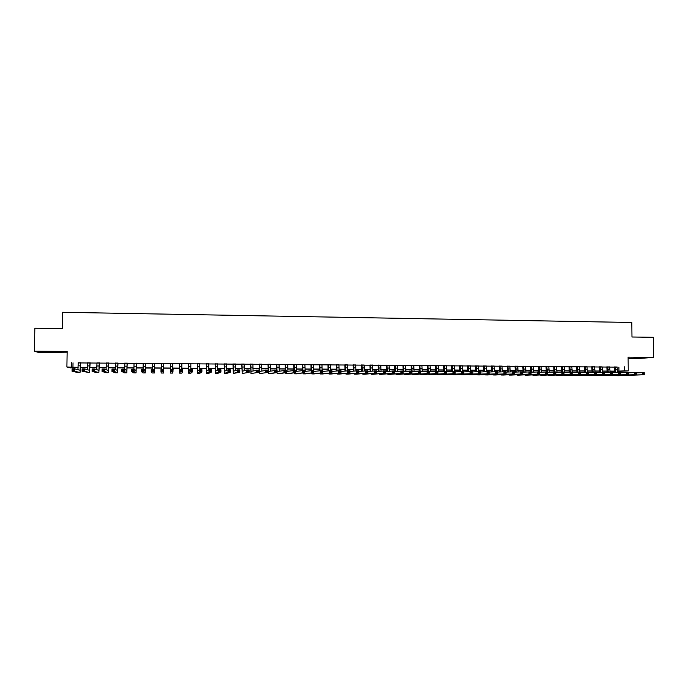 <?xml version="1.0" encoding="UTF-8"?>
<svg xmlns="http://www.w3.org/2000/svg" width="688" height="688" viewBox="0 0 688 688"><rect width="100%" height="100%" fill="white"/><g stroke="black" fill="none" stroke-linecap="round" stroke-linejoin="round"><path stroke-width="1.03" d="M49.734 352.282L55.909 352.17L41.873 351.792L49.734 352.282M633.932 358.061L643.056 357.855L633.932 358.061M74.786 367.555L70.193 367.856L66.891 366.988L78.131 367.418M628.118 358.345L639.367 358.457L653.6 357.407L653.333 337.309L631.98 337L631.799 322.491L62.617 312.283L62.324 328.649L34.83 328.245L34.4 351.155L38.795 352.557L67.14 352.832M614.487 371.572L611.03 371.546L614.461 371.382M80.788 362.8L78.234 362.782M90.137 362.877L87.625 362.851M99.459 362.946L96.974 362.929M108.747 363.023L106.287 362.997M118.001 363.092L115.575 363.075M127.211 363.169L124.82 363.144M136.396 363.238L134.031 363.221M145.546 363.307L143.207 363.29M154.662 363.384L152.349 363.359M163.744 363.453L161.465 363.436M172.8 363.522L170.529 363.505M181.83 363.591L179.551 363.574M190.834 363.668L188.538 363.651M199.804 363.737L197.499 363.72M208.739 363.806L206.417 363.789M217.64 363.875L215.31 363.857M226.507 363.943L224.168 363.926M235.339 364.012L232.991 363.995M244.145 364.081L241.78 364.064M252.917 364.15L250.544 364.133M261.664 364.219L259.273 364.201M270.367 364.287L267.976 364.27M279.044 364.356L276.636 364.339M287.687 364.425L285.271 364.408M296.304 364.494L293.879 364.477M304.887 364.563L302.453 364.545M313.444 364.631L310.993 364.606M321.967 364.692L319.507 364.674M330.455 364.76L327.987 364.743M338.917 364.829L336.432 364.812M347.345 364.898L344.851 364.872M355.748 364.958L353.245 364.941M364.115 365.027L361.604 365.01M372.457 365.087L369.938 365.07M380.765 365.156L378.237 365.139M389.047 365.225L386.51 365.199M397.303 365.285L394.757 365.268M405.524 365.354L402.97 365.328M413.72 365.414L411.157 365.397M421.89 365.483L419.31 365.457M430.026 365.543L427.437 365.526M438.136 365.603L435.538 365.586M446.211 365.672L443.605 365.646M454.269 365.732L451.655 365.715M462.293 365.792L459.67 365.775M470.282 365.861L467.651 365.835M478.255 365.921L475.614 365.904M486.192 365.982L483.544 365.964M494.104 366.05L491.447 366.025M501.991 366.111L499.325 366.085M509.851 366.171L507.176 366.145M517.686 366.231L515.002 366.214M525.486 366.291L522.794 366.274M533.269 366.351L530.568 366.334M541.017 366.412L538.308 366.394M548.74 366.472L546.031 366.455M556.437 366.532L553.72 366.515M564.117 366.592L561.382 366.575M571.762 366.652L569.019 366.635M579.382 366.713L576.63 366.695M586.976 366.773L584.215 366.756M594.544 366.833L591.783 366.816M602.086 366.893L599.317 366.876M609.602 366.953L606.825 366.928M617.093 367.143L78.234 362.92M80.78 362.946L87.625 362.997M90.137 363.015L96.974 363.066M99.459 363.092L106.287 363.144M108.747 363.161L115.567 363.212M118.001 363.238L124.82 363.29M127.211 363.307L134.031 363.359M136.396 363.376L143.207 363.427M145.546 363.453L152.349 363.505M154.662 363.522L161.456 363.574M163.735 363.591L170.529 363.642M172.8 363.66L179.551 363.72M181.83 363.737L188.538 363.789M190.834 363.806L197.49 363.857M199.804 363.875L206.417 363.926M208.731 363.943L215.31 363.995M217.64 364.012L224.168 364.064M226.507 364.081L232.991 364.133M235.339 364.15L241.78 364.201M244.145 364.219L250.544 364.27M252.917 364.287L259.273 364.339M261.655 364.356L267.967 364.408M270.367 364.425L276.636 364.477M279.044 364.494L285.271 364.545M287.687 364.563L293.879 364.614M296.304 364.631L302.445 364.674M304.887 364.7L310.993 364.743M313.444 364.76L319.499 364.812M321.958 364.829L327.987 364.881M330.455 364.898L336.432 364.941M338.917 364.967L344.851 365.01M347.345 365.027L353.245 365.079M355.748 365.096L361.604 365.139M364.115 365.156L369.938 365.208M372.457 365.225L378.237 365.268M380.765 365.294L386.51 365.337M389.047 365.354L394.757 365.397M397.303 365.423L402.97 365.466M405.524 365.483L411.157 365.526M413.72 365.552L419.31 365.595M421.89 365.612L427.437 365.655M430.026 365.672L435.538 365.715M438.136 365.741L443.605 365.784M446.211 365.801L451.655 365.844M454.269 365.861L459.67 365.904M462.293 365.93L467.651 365.973M470.282 365.99L475.614 366.033M478.255 366.05L483.544 366.093M486.192 366.119L491.447 366.154M494.104 366.179L499.325 366.214M501.991 366.24L507.176 366.283M509.851 366.3L515.002 366.343M517.686 366.36L522.803 366.403M525.486 366.42L530.568 366.463M533.269 366.48L538.308 366.523M541.017 366.541L546.031 366.584M548.74 366.601L553.72 366.644M556.446 366.661L561.382 366.704M564.117 366.721L569.019 366.764M571.762 366.781L576.63 366.824M579.382 366.842L584.224 366.885M586.976 366.902L591.783 366.945M594.544 366.962L599.317 366.996M602.086 367.022L606.825 367.057M609.602 367.082L614.315 367.117M617.093 367.014L614.307 366.988M66.891 366.988L67.157 351.482L34.4 351.155M71.724 362.464L71.647 367.022M624.472 366.833L624.515 370.884L628.264 370.909L617.317 371.443M653.6 357.407L628.101 357.149L628.264 370.909M78.122 367.573L73.539 367.547L74.786 367.891M614.444 371.271L609.792 371.236M606.954 371.219L602.267 371.185M599.446 371.167L594.724 371.133M591.904 371.116L587.148 371.081M584.344 371.064L579.554 371.03M576.75 371.013L571.926 370.978M569.139 370.961L564.28 370.927M561.494 370.901L556.601 370.875M553.831 370.849L548.895 370.815M546.134 370.798L541.172 370.763M538.412 370.746L533.415 370.712M530.672 370.694L525.632 370.66M522.897 370.643L517.823 370.608M515.097 370.583L509.989 370.548M507.271 370.531L502.128 370.497M499.419 370.479L494.233 370.445M491.533 370.419L486.321 370.385M483.63 370.368L478.375 370.333M475.692 370.316L470.403 370.282M467.728 370.256L462.405 370.221M459.739 370.204L454.372 370.17M451.724 370.153L446.314 370.11M443.674 370.092L438.23 370.058M435.599 370.041L430.12 369.998M427.497 369.981L421.976 369.946M419.362 369.929L413.806 369.886M411.209 369.869L405.61 369.834M403.013 369.817L397.38 369.774M394.8 369.757L389.124 369.714M386.553 369.697L380.834 369.662M378.28 369.645L372.518 369.602M369.972 369.585L364.176 369.542M361.639 369.525L355.799 369.49M353.271 369.473L347.397 369.43M344.877 369.413L338.96 369.37M336.458 369.353L330.489 369.31M328.004 369.293L322.001 369.258M319.516 369.241L313.47 369.198M311.002 369.181L304.913 369.138M302.453 369.121L296.322 369.078M293.879 369.06L287.704 369.017M285.271 369L279.053 368.957M276.628 368.94L270.375 368.897M267.959 368.88L261.655 368.837M259.256 368.82L252.917 368.777M250.527 368.759L244.137 368.716M241.763 368.699L235.33 368.656M232.965 368.639L226.49 368.596M224.133 368.579L217.614 368.536M215.275 368.519L208.705 368.476M206.383 368.458L199.761 368.415M197.456 368.398L190.791 368.355M188.495 368.338L181.787 368.286M179.499 368.269L172.748 368.226M170.478 368.209L163.684 368.166M161.405 368.149L154.594 368.106M152.289 368.089L145.478 368.037M143.138 368.02L136.327 367.977M133.954 367.96L127.142 367.917M124.734 367.899L117.915 367.848M115.481 367.831L108.661 367.788M106.193 367.77L99.373 367.719M96.879 367.702L90.051 367.659M87.522 367.641L80.685 367.59M617.256 371.15L624.515 370.884M80.694 367.435L87.522 367.478M90.051 367.495L96.879 367.547M99.382 367.564L106.201 367.607M108.67 367.624L115.489 367.676M117.923 367.693L124.743 367.736M127.142 367.753L133.954 367.805M136.327 367.813L143.138 367.865M145.478 367.882L152.289 367.925M154.602 367.942L161.405 367.994M163.684 368.003L170.478 368.054M172.748 368.071L179.499 368.114M181.787 368.132L188.495 368.175M190.791 368.192L197.456 368.243M199.761 368.261L206.383 368.304M208.705 368.321L215.275 368.364M217.606 368.381L224.133 368.424M226.481 368.441L232.965 368.484M235.322 368.501L241.763 368.544M244.137 368.562L250.527 368.605M252.909 368.622L259.256 368.665M261.655 368.682L267.959 368.725M270.367 368.742L276.628 368.785M279.053 368.802L285.271 368.845M287.696 368.863L293.871 368.906M296.322 368.923L302.453 368.966M304.904 368.983L310.993 369.026M313.461 369.043L319.507 369.086M321.984 369.103L327.995 369.146M330.481 369.164L336.449 369.207M338.952 369.224L344.869 369.258M347.38 369.275L353.262 369.318M355.791 369.336L361.63 369.379M364.167 369.396L369.963 369.439M372.509 369.456L378.271 369.49M380.825 369.508L386.544 369.551M389.107 369.568L394.792 369.611M397.363 369.628L403.005 369.662M405.593 369.68L411.2 369.723M413.789 369.74L419.353 369.774M421.959 369.791L427.489 369.834M430.103 369.852L435.59 369.886M438.213 369.903L443.665 369.946M446.297 369.963L451.706 369.998M454.355 370.015L459.73 370.058M462.379 370.075L467.72 370.11M470.386 370.127L475.683 370.17M478.358 370.187L483.612 370.221M486.296 370.239L491.524 370.273M494.216 370.299L499.402 370.333M502.102 370.35L507.254 370.385M509.971 370.402L515.08 370.436M517.806 370.462L522.88 370.497M525.615 370.514L530.654 370.548M533.389 370.565L538.403 370.6M541.146 370.617L546.117 370.651M548.878 370.677L553.814 370.703M556.575 370.729L561.477 370.763M564.255 370.78L569.122 370.815M571.9 370.832L576.733 370.866M579.528 370.884L584.327 370.918M587.122 370.935L591.886 370.97M594.699 370.987L599.429 371.021M602.241 371.038L606.936 371.073M609.766 371.099L614.427 371.124M618.908 367.151L618.951 371.159M73.023 362.886L72.945 367.375M615.227 366.936L615.82 372.543M617.093 366.953L617.652 372.457M614.694 372.595L614.307 366.928M636.348 372.836L644.243 372.595L644.269 374.736L618.925 375.717M644.2 374.066L644.192 373.206L643.4 373.206L644.269 374.736L616.362 375.476M643.418 374.057L642.291 374.719L642.265 372.578L643.4 373.206M644.192 373.206L644.243 372.595M607.728 366.876L608.304 372.475M609.602 366.893L610.136 372.389M607.194 372.526L606.825 366.867M628.419 372.793L636.34 372.543L636.366 374.685L611.4 375.674M636.297 374.014L636.288 373.154L635.488 373.154L636.366 374.685L608.837 375.433M635.506 374.014L634.388 374.668L634.362 372.526L635.488 373.154M636.288 373.154L636.34 372.543M600.203 366.816L600.753 372.397M602.086 366.833L602.602 372.32M599.669 372.449L599.317 366.807M620.464 372.75L628.419 372.492L628.445 374.633L603.858 375.631M628.359 373.962L628.35 373.102L627.551 373.102L628.445 374.633L601.286 375.381M627.568 373.962L626.458 374.625L626.433 372.475L627.551 373.102M628.35 373.102L628.419 372.492M592.652 366.756L593.185 372.32M594.544 366.773L595.051 372.268M592.127 372.371L591.783 366.756M612.483 372.698L620.464 372.432L620.49 374.59L596.281 375.579M620.395 373.911L620.387 373.051L619.587 373.051L620.49 374.59L593.71 375.33M619.596 373.911L618.495 374.573L618.469 372.423L619.587 373.051M620.387 373.051L620.464 372.432M585.075 366.695L585.591 372.242M586.976 366.713L587.475 372.217M584.551 372.303L584.215 366.695M604.468 372.655L612.475 372.38L612.501 374.539L588.687 375.536M612.397 373.868L612.389 372.999L611.589 372.999L611.598 373.859L612.397 373.868L612.501 374.539L586.107 375.278M611.598 373.859L610.505 374.521L610.48 372.371L611.589 372.999M612.389 372.999L612.475 372.38M577.473 366.644L577.972 372.165M579.382 366.652L579.864 372.165M576.948 372.217L576.63 366.635M596.427 372.604L604.468 372.328L604.485 374.487L581.059 375.493M604.374 373.816L604.365 372.948L603.565 372.948L603.574 373.808L604.374 373.816L604.485 374.487L578.479 375.227M603.574 373.808L602.482 374.478L602.456 372.32L603.565 372.948M604.365 372.948L604.468 372.328M569.853 366.584L570.326 372.105M571.762 366.592L572.39 372.457M569.329 372.139L569.019 366.575M588.36 372.561L596.427 372.277L596.444 374.435L573.414 375.45M596.324 373.765L596.315 372.896L595.507 372.896L595.516 373.756L596.324 373.765L596.444 374.435L570.825 375.175M595.516 373.756L594.432 374.427L594.415 372.26L595.507 372.896M596.315 372.896L596.427 372.277M562.199 366.523L562.664 372.053M564.108 366.532L564.719 372.38M561.675 372.062L561.382 366.515M580.259 372.518L588.36 372.225L588.378 374.392L565.734 375.399M588.249 373.713L588.24 372.844L587.423 372.836L587.432 373.704L588.249 373.713L588.378 374.392L563.145 375.123M587.432 373.704L586.357 374.375L586.331 372.208L587.423 372.836M588.24 372.844L588.36 372.225M554.519 366.463L554.975 372.002M556.437 366.472L557.022 372.311M554.003 371.993L553.72 366.455M572.132 372.466L580.259 372.165L580.276 374.341L558.028 375.356M580.139 373.661L580.13 372.793L579.313 372.784L579.322 373.653L580.139 373.661L580.276 374.341L555.44 375.072M579.322 373.653L578.247 374.324L578.23 372.156L579.313 372.784M580.13 372.793L580.259 372.165M546.814 366.394L547.261 371.95M548.74 366.412L549.299 372.234M546.306 371.941L546.023 366.394M563.971 372.423L572.132 372.113L572.149 374.289L550.305 375.313M571.995 373.61L571.986 372.741L571.169 372.733L571.178 373.601L571.995 373.61L572.149 374.289L547.708 375.02M571.178 373.601L570.111 374.272L570.094 372.105L571.169 372.733M571.986 372.741L572.132 372.113M539.082 366.334L539.667 372.268M541.017 366.351L541.559 372.165M538.584 371.89L538.308 366.334M555.784 372.38L563.971 372.062L563.988 374.238L542.548 375.27M563.825 373.558L563.816 372.69L562.999 372.681L563.008 373.55L563.825 373.558L563.988 374.238L539.951 374.969M563.008 373.55L561.941 374.229L561.924 372.045L562.999 372.681M563.816 372.69L563.971 372.062M531.325 366.274L531.893 372.191M533.269 366.291L533.785 372.088M530.835 371.838L530.568 366.274M547.571 372.328L555.784 372.002L555.801 374.186L534.765 375.218M555.629 373.507L555.62 372.629L554.795 372.629L554.803 373.498L555.629 373.507L555.801 374.186L532.168 374.917M554.803 373.498L553.745 374.177L553.728 371.993L554.795 372.629M555.62 372.629L555.784 372.002M523.542 366.214L524.084 372.122M525.486 366.231L525.985 372.002M523.129 372.174L522.794 366.205M539.323 372.285L547.571 371.95L547.579 374.134L526.956 375.175M547.399 373.455L547.39 372.578L546.564 372.578L546.573 373.446L547.399 373.455L547.579 374.134L524.359 374.865M546.573 373.446L545.524 374.126L545.507 371.941L546.564 372.578M547.39 372.578L547.571 371.95M515.725 366.154L516.249 372.045M517.686 366.171L518.159 371.924M515.321 372.096L515.002 366.145M531.041 372.242L539.323 371.898L539.332 374.083L519.122 375.123M539.143 373.403L539.134 372.526L538.308 372.518L538.308 373.395L539.143 373.403L539.332 374.083L516.516 374.805M538.308 373.395L537.268 374.074L537.251 371.881L538.308 372.518M539.134 372.526L539.323 371.898M507.89 366.093L508.389 371.959M509.851 366.111L510.298 371.847M507.486 372.019L507.176 366.085M522.734 372.199L531.041 371.838L531.059 374.04L511.253 375.08M530.852 373.352L530.844 372.475L530.009 372.466L530.018 373.343L530.852 373.352L531.059 374.04L508.656 374.754M530.018 373.343L528.977 374.023L528.969 371.83L530.009 372.466M530.844 372.475L531.041 371.838M500.021 366.033L500.494 371.881M501.991 366.042L502.421 371.761M499.626 371.941L499.325 366.025M514.4 372.156L522.734 371.787L522.751 373.988L503.367 375.037M522.527 373.3L522.527 372.414L521.693 372.414L521.693 373.292L522.527 373.3L522.751 373.988L500.761 374.693M521.693 373.292L520.661 373.971L520.653 371.769L521.693 372.414M522.527 372.414L522.734 371.787M492.135 365.964L492.582 371.804M494.104 365.982L494.509 371.675M491.731 371.855L491.447 365.964M506.024 372.113L514.392 371.735L514.409 373.937L495.446 374.986M514.177 373.249L514.177 372.363L513.334 372.354L513.343 373.24L514.177 373.249L514.409 373.937L492.84 374.642M513.343 373.24L512.319 373.919L512.302 371.718L513.334 372.354M514.177 372.363L514.392 371.735M484.214 365.904L484.636 371.718M486.192 365.921L486.579 371.58M483.81 371.769L483.544 365.904M497.63 372.07L506.024 371.675L506.041 373.885L487.5 374.943M505.8 373.188L505.792 372.311L504.958 372.303L504.958 373.188L505.8 373.188L506.041 373.885L484.894 374.582M504.958 373.188L503.943 373.868L503.926 371.658L504.958 372.303M505.792 372.311L506.024 371.675M476.268 365.844L476.672 371.632M478.255 365.861L478.616 371.494M475.864 371.683L475.614 365.835M489.194 372.027L497.622 371.623L497.639 373.833L479.527 374.891M497.39 373.137L497.381 372.251L496.538 372.251L496.547 373.137L497.39 373.137L497.639 373.833L476.913 374.521M496.547 373.137L495.532 373.816L495.523 371.606L496.538 372.251M497.381 372.251L497.622 371.623M468.287 365.784L468.674 371.537M470.282 365.792L470.635 371.443M467.892 371.597L467.651 365.775M480.731 371.984L489.194 371.563L489.202 373.782L471.521 374.848M488.944 373.085L488.936 372.199L488.093 372.191L488.093 373.085L488.944 373.085L489.202 373.782L468.915 374.47M488.093 373.085L487.087 373.765L487.078 371.546L488.093 372.191M488.936 372.199L489.194 371.563M460.289 365.715L460.642 371.451M462.293 365.732L462.628 371.391M459.894 371.503L459.67 365.715M472.243 371.941L480.731 371.511L480.74 373.73L463.497 374.797M480.465 373.034L480.465 372.148L479.613 372.139L479.622 373.025L480.465 373.034L480.74 373.73L460.883 374.41M479.622 373.025L478.616 373.713L478.607 371.494L479.613 372.139M480.465 372.148L480.731 371.511M452.257 365.655L452.592 371.357M454.269 365.672L454.596 371.331M451.861 371.408L451.655 365.646M463.712 371.898L472.235 371.451L472.243 373.67L455.439 374.754M471.959 372.982L471.959 372.088L471.108 372.088L471.108 372.973L471.959 372.982L472.243 373.67L452.824 374.349M471.108 372.973L470.119 373.661L470.11 371.434L471.108 372.088M471.959 372.088L472.235 371.451M444.199 365.595L444.508 371.271M446.211 365.603L446.529 371.279M443.803 371.314L443.605 365.586M455.155 371.855L463.712 371.391L463.721 373.618L447.355 374.702M463.42 372.922L463.42 372.036L462.568 372.027L462.568 372.922L463.42 372.922L463.721 373.618L445.394 374.693L444.74 374.281M462.568 372.922L461.579 373.61L461.579 371.382L462.568 372.027M463.42 372.036L463.712 371.391M436.106 365.526L436.416 371.21M438.136 365.543L438.591 371.726M435.719 371.21L435.538 365.526M446.564 371.821L455.155 371.339L455.164 373.567L439.236 374.659M454.854 372.87L454.854 371.976L453.994 371.976L453.994 372.87L454.854 372.87L455.164 373.567L437.276 374.642L436.622 374.22M453.994 372.87L453.014 373.558L453.014 371.322L453.994 371.976M454.854 371.976L455.155 371.339M427.996 365.466L428.289 371.159M430.026 365.483L430.464 371.649M427.609 371.159L427.437 365.457M437.946 371.778L446.564 371.279L446.572 373.515L431.092 374.607M446.254 372.819L446.254 371.924L445.385 371.916L445.394 372.81L446.254 372.819L446.572 373.515L429.123 374.599L428.478 374.16M445.394 372.81L444.422 373.507L444.414 371.271L445.385 371.916M446.254 371.924L446.564 371.279M419.852 365.397L420.136 371.107M421.89 365.414L422.294 371.563M419.482 371.099L419.31 365.397M429.295 371.744L437.946 371.228L437.946 373.464L422.922 374.564M437.62 372.767L437.62 371.864L436.751 371.864L436.751 372.758L437.62 372.767L437.946 373.464L420.944 374.547L420.308 374.091M436.751 372.758L435.788 373.446L435.788 371.21L436.751 371.864M437.62 371.864L437.946 371.228M411.673 365.337L412.121 371.649M413.72 365.354L414.107 371.477M411.312 371.047L411.157 365.328M420.609 371.709L429.295 371.167L429.295 373.412L414.718 374.513M428.951 372.707L428.951 371.812L428.082 371.804L428.082 372.707L428.951 372.707L429.295 373.412L412.731 374.504L412.103 374.023M428.082 372.707L427.128 373.395L427.119 371.15L428.082 371.804M428.951 371.812L429.295 371.167M403.478 365.268L403.89 371.572M405.524 365.285L405.886 371.391M394.353 371.606L403.134 370.995L402.97 365.268M411.888 371.675L420.609 371.107L420.609 373.36L406.488 374.461M420.256 372.655L420.256 371.752L419.379 371.744L419.379 372.647L420.256 372.655L420.609 373.36L404.492 374.453L403.873 373.962M403.211 371.632L403.134 371.107M419.379 372.647L418.433 373.343L418.424 371.09L419.379 371.744M420.256 371.752L420.609 371.107M395.239 365.208L395.634 371.486M397.303 365.225L397.638 371.296M394.981 371.546L394.757 365.199M403.134 371.64L411.888 371.047L411.888 373.3L398.232 374.418M411.519 372.595L411.519 371.701L410.65 371.692L410.65 372.595L411.888 373.3L396.228 374.401L395.617 373.885M410.65 372.595L409.704 373.292L409.704 371.038L410.65 371.692M411.519 371.701L411.888 371.047M386.983 365.139L387.353 371.4M389.047 365.156L389.365 371.193M386.725 371.46L386.51 365.139M402.755 372.543L402.755 371.64L401.878 371.632L401.878 372.535L403.134 373.249L389.941 374.367M402.755 371.64L403.134 370.995L403.134 373.249L387.929 374.358L387.327 373.816M401.878 372.535L400.941 373.231L400.941 370.978L401.878 371.632M378.692 365.079L379.036 371.305M380.765 365.096L381.057 371.099M378.434 371.365L378.237 365.07M385.529 371.58L394.353 370.935L394.353 373.197L381.625 374.315M393.957 372.492L393.957 371.58L393.08 371.58L393.08 372.483L394.353 373.197L379.595 374.306L379.011 373.747M393.08 372.483L392.151 373.18L392.151 370.918L393.08 371.58M393.957 371.58L394.353 370.935M370.376 365.01L370.686 371.21M372.457 365.027L372.715 370.995M370.118 371.271L369.938 365.01M376.68 371.554L385.529 370.875L385.529 373.137L373.283 374.263M385.125 372.432L385.134 371.529L384.248 371.52L384.248 372.423L385.529 373.137L371.245 374.255L370.669 373.67M384.248 372.423L383.319 373.128L383.319 370.858L384.248 371.52M385.134 371.529L385.529 370.875M362.026 364.941L362.318 371.116M364.115 364.958L364.356 370.884M361.768 371.176L361.604 364.941M367.796 371.529L376.68 370.815L376.68 373.085L364.898 374.22M376.267 372.38L376.267 371.468L375.381 371.46L375.373 372.371L376.68 373.085L362.851 374.203L362.292 373.584M375.373 372.371L374.461 373.077L374.461 370.806L375.381 371.46M376.267 371.468L376.68 370.815M353.649 364.881L353.907 371.013M355.748 364.898L355.963 370.763M353.391 371.073L353.245 364.872M358.878 371.503L367.796 370.755L367.796 373.034L356.496 374.169M367.366 372.32L367.366 371.408L366.48 371.4L366.472 372.311L367.796 373.034L354.44 374.16L353.881 373.507M366.472 372.311L365.569 373.016L365.569 370.746L366.48 371.4M367.366 371.408L367.796 370.755M345.238 364.812L345.479 370.901M347.345 364.829L347.535 370.643M344.989 370.961L344.851 364.812M349.925 371.486L358.878 370.703L358.878 372.973L348.059 374.117M358.431 372.26L358.439 371.348L357.545 371.348L357.536 372.26L358.878 372.973L345.987 374.109L345.445 373.421M357.536 372.26L356.642 372.965L356.642 370.686L357.545 371.348M358.439 371.348L358.878 370.703M336.802 364.743L337.017 370.789M338.917 364.76L339.089 370.565M336.552 370.849L336.432 364.743M340.938 371.468L349.925 370.643L349.917 372.922L339.588 374.066M349.47 372.208L349.47 371.296L348.575 371.288L348.567 372.199L349.917 372.922L337.516 374.057L336.982 373.335M348.567 372.199L347.681 372.905L347.681 370.626L348.575 371.288M349.47 371.296L349.925 370.643M328.331 364.683L328.52 370.669M330.455 364.7L330.618 370.514M328.09 370.729L327.987 364.674M331.917 371.46L340.938 370.583L340.93 372.87L331.091 374.023M340.465 372.148L340.474 371.236L339.571 371.228L339.562 372.148L340.93 372.87L329.002 374.005L328.486 373.24M339.562 372.148L338.677 372.853L338.685 370.565L339.571 371.228M340.474 371.236L340.938 370.583M319.834 364.614L319.997 370.531M321.967 364.631L322.113 370.454M319.593 370.591L319.507 364.614M322.861 371.46L331.917 370.522L331.908 372.81L322.56 373.971M331.435 372.096L331.435 371.176L330.532 371.167L330.532 372.088L331.908 372.81L320.462 373.954L319.963 373.137M330.532 372.088L329.647 372.793L329.655 370.505L330.532 371.167M331.435 371.176L331.917 370.522M311.303 364.545L311.44 370.393M313.444 364.563L313.582 370.402M311.062 370.454L310.993 364.545M313.771 371.46L322.861 370.462L322.853 372.758L314.003 373.919M322.362 372.036L322.371 371.116L321.459 371.107L321.459 372.027L322.853 372.758L311.896 373.902L311.406 373.034M321.459 372.027L320.582 372.741L320.591 370.445L321.459 371.107M322.371 371.116L322.861 370.462M302.746 364.477L302.866 370.325M304.887 364.494L305.223 371.382M302.514 370.325L302.453 364.477M304.646 371.468L313.771 370.402L313.762 372.698L305.446 373.868L303.253 373.851L302.823 372.913M313.264 371.976L313.264 371.056L312.352 371.056L312.343 371.976L313.762 372.698L303.296 373.851M312.343 371.976L311.483 372.681L311.492 370.385L312.352 371.056M313.264 371.056L313.771 370.402M294.154 364.408L294.266 370.273M296.304 364.425L296.605 371.305M293.931 370.264L293.879 364.408M295.479 371.494L304.646 370.342L304.638 372.647L296.786 373.816M304.122 371.924L304.122 370.995L303.21 370.995L303.202 371.916L304.638 372.647L294.662 373.808L294.206 372.793M303.202 371.916L302.35 372.629L302.359 370.325L303.21 370.995M304.122 370.995L304.646 370.342M285.529 364.339L285.632 370.213M287.687 364.356L287.954 371.219M285.314 370.213L285.271 364.339M286.285 371.529L295.487 370.282L295.479 372.586L288.134 373.765M294.946 371.864L294.954 370.935L294.034 370.935L294.025 371.855L295.479 372.586L286.002 373.756L285.554 372.655M294.025 371.855L293.183 372.569L293.191 370.264L294.034 370.935M294.954 370.935L295.487 370.282M276.877 364.279L276.963 370.153M279.044 364.296L279.276 371.133M276.671 370.153L276.636 364.27M277.058 370.858L277.316 371.52L286.294 370.221L286.277 372.526L279.448 373.713M285.735 371.804L285.744 370.875L284.815 370.875L284.815 371.804L286.277 372.526L277.307 373.704L276.877 372.5M284.815 371.804L283.972 372.518L283.989 370.204L284.815 370.875M285.744 370.875L286.294 370.221M268.191 364.21L268.569 371.46L277.058 370.153L277.049 372.475L270.737 373.661M270.367 364.227L270.573 371.038M276.49 371.744L276.499 370.823L275.57 370.815L275.561 371.744L277.049 372.475L268.544 373.653L267.976 364.201M275.561 371.744L274.736 372.457L274.744 370.144L275.57 370.815M276.499 370.823L277.058 370.153M259.479 364.141L259.815 371.408L267.795 370.092L267.778 372.414L259.789 373.601L259.273 364.133M261.664 364.158L261.827 370.935M267.211 371.692L267.219 370.755L266.282 370.755L266.282 371.683L267.778 372.414L259.823 373.601M266.282 371.683L265.456 372.406L265.473 370.075L266.282 370.755M267.219 370.755L267.795 370.092M250.733 364.072L251.025 371.348L258.49 370.032L258.473 372.363L251 373.55L250.544 364.064M252.917 364.09L253.055 370.823M257.888 371.632L257.897 370.694L256.968 370.694L256.959 371.623L258.473 372.363L251.025 373.55M256.959 371.623L256.142 372.346L256.16 370.015L256.968 370.694M257.897 370.694L258.49 370.032M241.952 364.004L242.21 371.296L246.811 369.955L249.151 369.972L249.133 372.303L242.202 373.498L241.78 363.995M244.145 364.021L244.257 370.703M248.54 371.572L248.54 370.634L247.603 370.634L247.603 371.563L249.133 372.303L242.202 373.498M247.603 371.563L246.794 372.285L246.811 369.955L247.603 370.634M248.54 370.634L249.151 369.972M233.137 363.935L233.352 371.236L237.429 369.895L239.777 369.912L239.759 372.242L233.352 373.446L232.991 363.926M235.348 363.952L235.425 370.557M239.149 371.511L239.157 370.574L238.211 370.574L238.203 371.503L239.759 372.242L237.403 372.225L233.352 373.446M238.203 371.503L237.403 372.225L237.429 369.895L238.211 370.574M239.157 370.574L239.777 369.912M224.297 363.857L224.469 371.185L228.003 369.834L230.36 369.843L230.342 372.182L226.67 373.403M226.507 363.875L226.558 370.385M229.723 371.451L229.723 370.514L228.786 370.505L228.777 371.443L230.342 372.182L227.986 372.174L224.46 373.386L224.168 363.857M224.46 373.386L226.687 373.403M228.777 371.443L227.986 372.174L228.003 369.834L228.786 370.505M229.723 370.514L230.36 369.843M215.413 363.789L215.55 371.124L218.543 369.766L220.917 369.783L220.891 372.131L217.761 373.352M217.64 363.806L217.657 370.17M220.255 371.391L220.263 370.454L219.317 370.445L219.309 371.391L220.891 372.131L218.526 372.113L215.525 373.335L215.31 363.789M219.309 371.391L218.526 372.113L218.543 369.766L219.317 370.445M220.263 370.454L220.917 369.783M206.503 363.72L206.598 371.073L209.049 369.705L211.431 369.723L211.405 372.07L208.825 373.3L206.572 373.283L206.417 363.72M208.739 363.737L208.731 369.886M210.752 371.331L210.76 370.393L209.814 370.385L209.806 371.331L211.405 372.07L209.032 372.053L206.589 373.283M209.806 371.331L209.032 372.053L209.049 369.705L209.814 370.385M210.76 370.393L211.431 369.723M197.568 363.651L197.619 371.013L199.52 369.645L201.902 369.654L201.876 372.01L199.838 373.249M199.804 363.668L199.778 369.645M201.214 371.271L201.223 370.333L200.268 370.325L200.26 371.271L201.876 372.01L199.494 371.993L197.602 373.231L197.499 363.651M197.602 373.231L199.847 373.249M200.26 371.271L199.494 371.993L199.52 369.645L200.268 370.325M201.223 370.333L201.902 369.654M188.589 363.582L188.598 370.952L189.948 369.576L192.348 369.594L192.322 371.95L190.834 373.188L188.572 373.18L188.538 363.582M190.834 363.599L190.8 369.585M191.642 371.21L191.651 370.264L190.688 370.264L190.679 371.21L192.322 371.95L189.922 371.941L188.581 373.18M190.679 371.21L189.922 371.941L189.948 369.576L190.688 370.264M191.651 370.264L192.348 369.594M179.577 363.513L179.551 370.901L180.342 369.516L182.741 369.533L182.716 371.89L181.795 373.137L179.525 373.128L179.551 363.513M181.838 363.531L181.787 369.525M182.028 371.15L182.036 370.204L181.073 370.196L181.064 371.142L182.716 371.89L180.316 371.881L179.525 373.128M181.064 371.142L180.316 371.881L180.342 369.516L181.073 370.196M182.036 370.204L182.741 369.533M170.538 363.436L170.461 370.841L170.693 369.447L173.109 369.465L172.714 373.085L170.435 373.068L170.529 363.436M172.8 363.453L172.74 369.465M172.37 371.09L172.387 370.144L171.415 370.135L171.407 371.081L173.084 371.83L170.667 371.821L170.435 373.068M171.407 371.081L170.667 371.821L170.693 369.447L171.415 370.135M172.387 370.144L173.109 369.465M161.465 363.367L161.379 369.387M163.735 363.384L163.598 373.034L163.744 363.384M162.678 371.03L163.409 371.778L160.983 371.761L161.009 369.387L163.434 369.404L161.723 370.075L161.714 371.021L162.678 371.03L162.695 370.084M161.714 371.021L160.983 371.761L161.319 373.016L163.598 373.034M161.009 369.387L161.723 370.075M152.349 363.298L152.254 369.327M154.637 363.316L154.482 370.737L153.725 369.336L153.691 371.718L154.456 372.973L154.662 363.316M152.951 370.97L153.691 371.718L151.257 371.701L151.283 369.318L153.725 369.336L151.988 370.006L151.979 370.961L152.951 370.97L152.968 370.015M151.979 370.961L151.257 371.701L152.16 372.965L154.456 372.973M151.283 369.318L151.988 370.006M143.207 363.221L143.104 369.267M145.495 363.238L145.306 370.677L143.973 369.275L143.938 371.658L145.271 372.922L145.546 363.238M143.181 370.909L143.938 371.658L141.496 371.64L141.522 369.258L143.973 369.275L142.218 369.946L142.21 370.901L143.181 370.909L143.199 369.955M142.21 370.901L141.496 371.64L142.975 372.913L145.271 372.922M141.522 369.258L142.218 369.946M134.031 363.152L133.911 369.207M136.327 363.169L136.095 370.626L134.177 369.207L134.143 371.597L136.061 372.87L136.396 363.169M133.377 370.849L134.143 371.597L131.692 371.58L131.726 369.189L134.177 369.207L132.406 369.886L132.397 370.841L133.377 370.849L133.395 369.886M132.397 370.841L131.692 371.58L133.756 372.853M131.726 369.189L132.406 369.886M124.82 363.075L124.674 369.327M127.125 363.101L126.85 370.565L124.347 369.146L124.313 371.537L126.807 372.81L127.22 363.101M123.53 370.78L124.313 371.537L121.853 371.52L121.888 369.129L124.347 369.146L122.559 369.817L122.541 370.78L123.53 370.78L123.548 369.826M122.541 370.78L121.853 371.52L124.485 372.801L126.807 372.81M121.888 369.129L122.559 369.817M115.575 363.006L115.395 369.499M117.889 363.023L117.562 370.505L114.483 369.078L114.449 371.477L117.519 372.758L118.001 363.023M113.649 370.72L114.449 371.477L111.972 371.46L112.006 369.06L114.483 369.078L112.669 369.757L112.66 370.712L113.649 370.72L113.658 369.757M112.66 370.712L111.972 371.46L115.197 372.75L117.519 372.758M112.006 369.06L112.669 369.757M106.296 362.937L106.081 369.602M108.618 362.954L108.248 370.445L104.567 369.009L104.533 371.408L108.197 372.707L108.747 362.954M103.725 370.66L104.533 371.408L102.048 371.4L102.091 368.992L104.567 369.009L102.744 369.688L102.727 370.651L103.725 370.66L103.733 369.697M102.727 370.651L102.048 371.4L105.866 372.69L108.197 372.707M102.091 368.992L102.744 369.688M96.974 362.86L96.724 369.654M99.304 362.877L98.9 370.385L94.626 368.949L94.583 371.348L98.848 372.647L99.459 362.877M93.757 370.591L94.583 371.348L92.089 371.339L92.132 368.931L94.626 368.949L92.777 369.628L92.76 370.591L93.757 370.591L93.774 369.628M92.76 370.591L92.089 371.339L96.518 372.638M92.132 368.931L92.777 369.628M87.625 362.782L87.342 369.688M89.965 362.808L89.509 370.325L84.633 368.88L84.598 371.288L89.457 372.595L90.145 362.808M83.755 370.531L84.598 371.288L82.096 371.271L82.13 368.863L84.633 368.88L82.766 369.559L82.749 370.522L83.755 370.531L83.764 369.568M82.749 370.522L82.096 371.271L89.457 372.595M82.13 368.863L82.766 369.559M78.234 362.714L77.916 369.697M80.591 362.731L80.083 370.264L74.605 368.811L74.562 371.228L80.032 372.535L80.788 362.731M73.702 370.471L74.562 371.228L72.051 371.21L72.094 368.794L74.605 368.811L72.713 369.499L72.696 370.462L73.702 370.471L73.719 369.499M72.696 370.462L72.051 371.21L77.692 372.526M72.094 368.794L72.713 369.499M617.127 369.731L615.253 369.723M619.037 375.717L617.162 375.708M609.628 369.68L607.753 369.671M611.512 375.674L609.628 375.657M602.112 369.628L600.228 369.611M603.969 375.631L602.077 375.614M594.57 369.568L592.678 369.559M596.393 375.579L594.492 375.571M587.002 369.516L585.101 369.499M588.79 375.536L586.89 375.528M579.408 369.465L577.499 369.447M581.171 375.493L579.253 375.485M571.78 369.404L569.87 369.396M573.517 375.45L571.599 375.433M564.134 369.353L562.216 369.336M565.837 375.399L563.911 375.39M556.463 369.293L554.537 369.284M558.131 375.356L556.205 375.347M548.766 369.241L546.831 369.224M550.4 375.313L548.465 375.304M541.035 369.181L539.1 369.172M542.643 375.27L540.699 375.252M533.286 369.129L531.342 369.112M534.86 375.218L532.908 375.209M525.503 369.069L523.559 369.06M527.051 375.175L525.09 375.166M517.703 369.017L515.742 369M519.208 375.132L517.247 375.115M509.868 368.957L507.907 368.94M511.347 375.08L509.369 375.072M502.008 368.897L500.038 368.888M503.453 375.037L501.475 375.02M494.122 368.845L492.144 368.828M495.532 374.986L493.545 374.977M486.21 368.785L484.223 368.777M487.586 374.943L485.59 374.926M478.263 368.734L476.277 368.716M479.605 374.891L477.61 374.883M470.3 368.673L468.296 368.656M471.607 374.848L469.594 374.831M462.302 368.613L460.298 368.596M463.574 374.797L461.562 374.788M454.269 368.553L452.265 368.544M455.516 374.754L453.495 374.736M446.22 368.501L444.199 368.484M447.424 374.702L445.394 374.693M438.136 368.441L436.115 368.424M439.305 374.659L437.276 374.642M430.026 368.381L427.996 368.364M431.161 374.607L429.123 374.599M421.89 368.321L419.852 368.304M422.991 374.564L420.944 374.547M413.72 368.261L411.673 368.243M414.787 374.513L412.731 374.504M405.524 368.2L403.478 368.192M406.556 374.461L404.492 374.453M397.303 368.14L395.239 368.132M398.292 374.418L396.228 374.401M389.047 368.08L386.983 368.071M390.001 374.367L387.929 374.358M380.765 368.02L378.692 368.011M381.685 374.315L379.595 374.306M372.457 367.96L370.368 367.951M373.335 374.272L371.245 374.255M364.115 367.899L362.017 367.891M364.958 374.22L362.851 374.203M355.739 367.839L353.641 367.831M356.547 374.169L354.44 374.16M347.337 367.779L345.23 367.77M348.102 374.117L345.987 374.109M338.909 367.719L336.793 367.702M339.631 374.066L337.516 374.057M330.446 367.659L328.322 367.641M331.134 374.023L329.002 374.005M321.95 367.598L319.825 367.581M322.603 373.971L320.462 373.954M313.427 367.538L311.294 367.521M314.038 373.919L311.896 373.902M304.879 367.478L302.729 367.461M296.287 367.409L294.137 367.401M296.82 373.816L294.662 373.808M287.67 367.349L285.511 367.332M288.169 373.765L286.002 373.756M279.027 367.289L276.86 367.272M279.483 373.713L277.307 373.704M270.35 367.22L268.174 367.211M270.762 373.661L268.578 373.653M261.638 367.16L259.453 367.143M252.9 367.1L250.707 367.082M244.12 367.031L241.927 367.022M235.322 366.971L233.112 366.953M226.481 366.91L224.262 366.893M217.606 366.842L215.387 366.824M217.778 373.352L215.542 373.335M208.705 366.781L206.477 366.764M199.769 366.713L197.533 366.695M190.8 366.652L188.555 366.635M181.804 366.584L179.542 366.566M172.765 366.515L170.504 366.498M163.692 366.455L161.422 366.437M154.594 366.386L152.315 366.369M145.46 366.317L143.164 366.3M136.284 366.257L133.988 366.24M136.061 372.87L133.747 372.853M127.082 366.188L124.777 366.171M117.846 366.119L115.524 366.102M108.566 366.05L106.244 366.033M99.261 365.982L96.931 365.964M98.848 372.647L96.501 372.638M89.913 365.921L87.574 365.904M80.539 365.853L78.183 365.835M80.032 372.535L77.667 372.526"/></g></svg>
